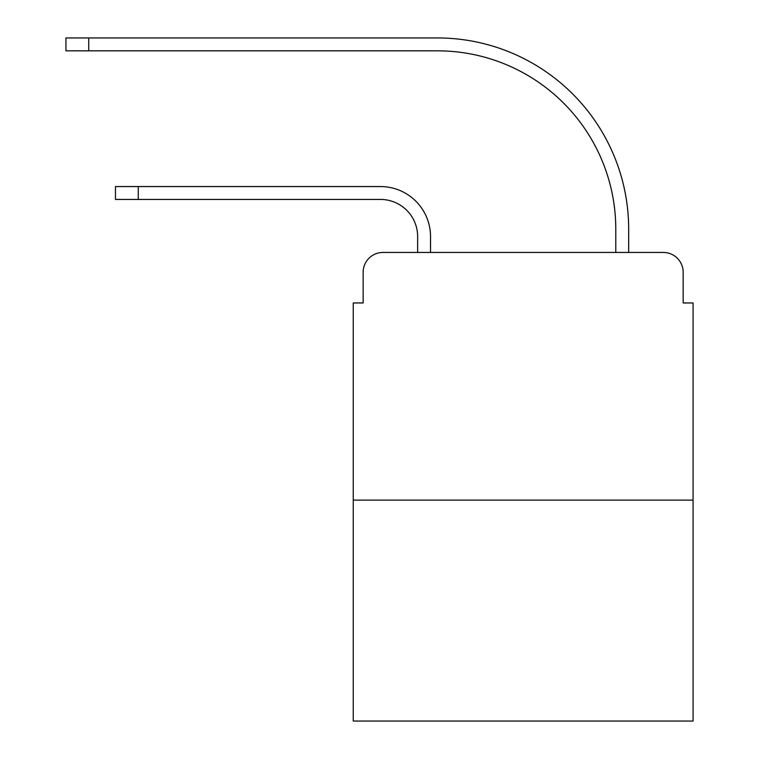 <?xml version="1.0" encoding="UTF-8"?>
<svg xmlns="http://www.w3.org/2000/svg" width="759" height="759" viewBox="0 0 759 759"><rect width="100%" height="100%" fill="white"/><g stroke="black" fill="none" stroke-linecap="round" stroke-linejoin="round"><path stroke-width="1.14" d="M363.153 272.253L363.153 302.964L363.153 272.253A19.81 19.81 0 0 1 382.963 252.443L417.64 252.443L417.64 236.59A37.153 37.153 0 0 0 380.487 199.437A37.153 37.153 0 0 1 417.64 236.59A37.153 37.153 0 0 0 380.487 199.437A37.153 37.153 0 0 1 417.64 236.59A37.153 37.153 0 0 0 380.487 199.437A37.153 37.153 0 0 1 417.64 236.59A37.153 37.153 0 0 0 380.487 199.437A37.153 37.153 0 0 1 417.64 236.59M693.062 500.124L353.248 500.124L353.248 721.05L693.062 721.05L693.062 302.964L683.157 302.964L683.157 272.253A19.81 19.81 0 0 0 663.338 252.443L382.963 252.443M353.248 500.124L353.248 302.964L363.153 302.964M430.524 252.443L430.524 236.59L430.524 252.443L430.524 236.59L430.524 252.443L430.524 236.59L430.524 252.443L430.524 236.59L430.524 252.443L445.875 252.443M600.426 252.443L615.786 252.443L615.786 229.161A178.327 178.327 0 0 0 437.459 50.834A178.327 178.327 0 0 1 615.786 229.161A178.327 178.327 0 0 0 437.459 50.834A178.327 178.327 0 0 1 615.786 229.161A178.327 178.327 0 0 0 437.459 50.834A178.327 178.327 0 0 1 615.786 229.161A178.327 178.327 0 0 0 437.459 50.834A178.327 178.327 0 0 1 615.786 229.161M628.67 252.443L628.67 229.161L628.67 252.443L628.67 229.161L628.67 252.443L628.67 229.161L628.67 252.443L628.67 229.161L628.67 252.443L663.338 252.443M683.157 302.964L683.157 272.253M115.472 186.562L138.261 186.562L138.261 199.437L115.472 199.437L115.472 186.562M138.261 199.437L380.487 199.437M430.524 236.59A50.028 50.028 0 0 0 380.487 186.562L138.261 186.562M65.938 37.95L88.727 37.95L88.727 50.834L65.938 50.834L65.938 37.95M628.67 229.161A191.211 191.211 0 0 0 437.459 37.95L88.727 37.95M88.727 50.834L437.459 50.834"/></g></svg>
